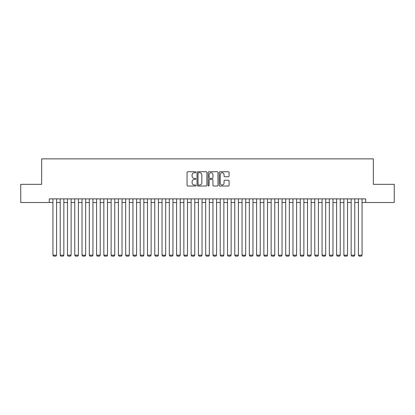 <?xml version="1.0" encoding="UTF-8"?>
<svg xmlns="http://www.w3.org/2000/svg" width="415" height="415" viewBox="0 0 415 415"><rect width="100%" height="100%" fill="white"/><g stroke="black" fill="none" stroke-linecap="round" stroke-linejoin="round"><path stroke-width="0.62" d="M195.864 172.241A0.498 0.498 0 0 0 195.361 171.737L187.777 171.737A0.716 0.716 0 0 0 187.061 172.453L187.061 185.303A0.716 0.716 0 0 0 187.777 186.019L195.361 186.019A0.498 0.498 0 0 0 195.864 185.521A0.498 0.498 0 0 0 195.361 185.017L194.381 185.017A2.283 2.283 0 0 1 192.098 182.735L192.098 181.661A2.283 2.283 0 0 1 194.381 179.379L195.361 179.379A0.498 0.498 0 0 0 195.864 178.881A0.498 0.498 0 0 0 195.361 178.377L194.381 178.377A2.283 2.283 0 0 1 192.098 176.095L192.098 175.021A2.283 2.283 0 0 1 194.381 172.739L195.361 172.739A0.498 0.498 0 0 0 195.864 172.241M228.364 176.774A0.716 0.716 0 0 0 229.08 176.059L229.08 172.453A0.716 0.716 0 0 0 228.364 171.737L219.94 171.737A0.716 0.716 0 0 0 219.229 172.453L219.229 185.303A0.716 0.716 0 0 0 219.94 186.019L228.364 186.019A0.716 0.716 0 0 0 229.08 185.303L229.08 180.95A0.716 0.716 0 0 0 228.364 180.235L224.759 180.235A0.716 0.716 0 0 0 224.048 180.95L224.048 183.108A1.909 1.909 0 0 1 222.134 185.017A1.909 1.909 0 0 1 220.225 183.108L220.225 174.648A1.909 1.909 0 0 1 222.134 172.739A1.909 1.909 0 0 1 224.048 174.648L224.048 176.059A0.716 0.716 0 0 0 224.759 176.774L228.364 176.774M49.297 202.52L20.75 202.52L20.75 184.333L41.661 184.333L41.661 158.878L373.339 158.878L373.339 184.333L394.25 184.333L394.25 202.52L365.703 202.52L365.703 198.878L49.297 198.878L49.297 202.52L52.933 202.52M206.878 172.453A0.716 0.716 0 0 0 206.162 171.737L197.737 171.737A0.716 0.716 0 0 0 197.021 172.453L197.021 185.303A0.716 0.716 0 0 0 197.737 186.019L206.162 186.019A0.716 0.716 0 0 0 206.878 185.303L206.878 172.453M208.838 171.737L217.263 171.737A0.716 0.716 0 0 1 217.979 172.453L217.979 185.303A0.716 0.716 0 0 1 217.263 186.019L213.658 186.019A0.716 0.716 0 0 1 212.942 185.303L212.942 180.094A0.716 0.716 0 0 0 212.231 179.379L209.84 179.379A0.716 0.716 0 0 0 209.124 180.094L209.124 185.521A0.498 0.498 0 0 1 208.626 186.019A0.498 0.498 0 0 1 208.123 185.521L208.123 172.453A0.716 0.716 0 0 1 208.838 171.737M56.575 202.52L60.211 202.52M63.848 202.52L67.484 202.52M71.121 202.52L74.757 202.52M78.394 202.52L82.03 202.52M85.666 202.52L89.303 202.52M92.939 202.52L96.576 202.52M100.212 202.52L103.849 202.52M107.49 202.52L111.127 202.52M114.763 202.52L118.4 202.52M122.036 202.52L125.672 202.52M129.309 202.52L132.945 202.52M136.582 202.52L140.218 202.52M143.855 202.52L147.491 202.52M151.127 202.52L154.764 202.52M158.406 202.52L162.042 202.52M165.678 202.52L169.315 202.52M172.951 202.52L176.588 202.52M180.224 202.52L183.861 202.52M187.497 202.52L191.133 202.52M194.77 202.52L198.406 202.52M202.043 202.52L205.679 202.52M209.321 202.52L212.957 202.52M216.594 202.52L220.23 202.52M223.867 202.52L227.503 202.52M231.139 202.52L234.776 202.52M238.412 202.52L242.049 202.52M245.685 202.52L249.322 202.52M252.958 202.52L256.595 202.52M260.236 202.52L263.873 202.52M267.509 202.52L271.145 202.52M274.782 202.52L278.418 202.52M282.055 202.52L285.691 202.52M289.328 202.52L292.964 202.52M296.601 202.52L300.237 202.52M303.873 202.52L307.51 202.52M311.151 202.52L314.788 202.52M318.424 202.52L322.061 202.52M325.697 202.52L329.334 202.52M332.97 202.52L336.607 202.52M340.243 202.52L343.879 202.52M347.516 202.52L351.152 202.52M354.789 202.52L358.425 202.52M362.067 202.52L365.703 202.52M198.52 172.739A0.498 0.498 0 0 0 198.022 173.237L198.022 184.519A0.498 0.498 0 0 0 198.52 185.017L199.558 185.017A2.283 2.283 0 0 0 201.84 182.735L201.84 175.021A2.283 2.283 0 0 0 199.558 172.739L198.52 172.739M212.942 174.684A1.909 1.909 0 0 0 211.033 172.775A1.909 1.909 0 0 0 209.124 174.684L209.124 177.667A0.716 0.716 0 0 0 209.84 178.377L212.231 178.377A0.716 0.716 0 0 0 212.942 177.667L212.942 174.684M56.575 198.878L56.575 255.178L52.933 255.178L52.933 198.878M56.575 255.178L56.025 256.122L53.483 256.122L52.933 255.178M63.848 198.878L63.848 255.178L60.211 255.178L60.211 198.878M63.848 255.178L63.303 256.122L60.756 256.122L60.211 255.178M71.121 198.878L71.121 255.178L67.484 255.178L67.484 198.878M71.121 255.178L70.576 256.122L68.029 256.122L67.484 255.178M78.394 198.878L78.394 255.178L74.757 255.178L74.757 198.878M78.394 255.178L77.849 256.122L75.302 256.122L74.757 255.178M85.666 198.878L85.666 255.178L82.03 255.178L82.03 198.878M85.666 255.178L85.122 256.122L82.575 256.122L82.03 255.178M92.939 198.878L92.939 255.178L89.303 255.178L89.303 198.878M92.939 255.178L92.395 256.122L89.847 256.122L89.303 255.178M100.212 198.878L100.212 255.178L96.576 255.178L96.576 198.878M100.212 255.178L99.667 256.122L97.12 256.122L96.576 255.178M107.49 198.878L107.49 255.178L103.849 255.178L103.849 198.878M107.49 255.178L106.94 256.122L104.398 256.122L103.849 255.178M114.763 198.878L114.763 255.178L111.127 255.178L111.127 198.878M114.763 255.178L114.218 256.122L111.671 256.122L111.127 255.178M122.036 198.878L122.036 255.178L118.4 255.178L118.4 198.878M122.036 255.178L121.491 256.122L118.944 256.122L118.4 255.178M129.309 198.878L129.309 255.178L125.672 255.178L125.672 198.878M129.309 255.178L128.764 256.122L126.217 256.122L125.672 255.178M136.582 198.878L136.582 255.178L132.945 255.178L132.945 198.878M136.582 255.178L136.037 256.122L133.49 256.122L132.945 255.178M143.855 198.878L143.855 255.178L140.218 255.178L140.218 198.878M143.855 255.178L143.31 256.122L140.763 256.122L140.218 255.178M151.127 198.878L151.127 255.178L147.491 255.178L147.491 198.878M151.127 255.178L150.583 256.122L148.036 256.122L147.491 255.178M158.406 198.878L158.406 255.178L154.764 255.178L154.764 198.878M158.406 255.178L157.856 256.122L155.314 256.122L154.764 255.178M165.678 198.878L165.678 255.178L162.042 255.178L162.042 198.878M165.678 255.178L165.134 256.122L162.587 256.122L162.042 255.178M172.951 198.878L172.951 255.178L169.315 255.178L169.315 198.878M172.951 255.178L172.407 256.122L169.86 256.122L169.315 255.178M180.224 198.878L180.224 255.178L176.588 255.178L176.588 198.878M180.224 255.178L179.679 256.122L177.132 256.122L176.588 255.178M187.497 198.878L187.497 255.178L183.861 255.178L183.861 198.878M187.497 255.178L186.952 256.122L184.405 256.122L183.861 255.178M194.77 198.878L194.77 255.178L191.133 255.178L191.133 198.878M194.77 255.178L194.225 256.122L191.678 256.122L191.133 255.178M202.043 198.878L202.043 255.178L198.406 255.178L198.406 198.878M202.043 255.178L201.498 256.122L198.951 256.122L198.406 255.178M209.321 198.878L209.321 255.178L205.679 255.178L205.679 198.878M209.321 255.178L208.771 256.122L206.229 256.122L205.679 255.178M216.594 198.878L216.594 255.178L212.957 255.178L212.957 198.878M216.594 255.178L216.049 256.122L213.502 256.122L212.957 255.178M223.867 198.878L223.867 255.178L220.23 255.178L220.23 198.878M223.867 255.178L223.322 256.122L220.775 256.122L220.23 255.178M231.139 198.878L231.139 255.178L227.503 255.178L227.503 198.878M231.139 255.178L230.595 256.122L228.048 256.122L227.503 255.178M238.412 198.878L238.412 255.178L234.776 255.178L234.776 198.878M238.412 255.178L237.868 256.122L235.321 256.122L234.776 255.178M245.685 198.878L245.685 255.178L242.049 255.178L242.049 198.878M245.685 255.178L245.141 256.122L242.593 256.122L242.049 255.178M252.958 198.878L252.958 255.178L249.322 255.178L249.322 198.878M252.958 255.178L252.413 256.122L249.866 256.122L249.322 255.178M260.236 198.878L260.236 255.178L256.595 255.178L256.595 198.878M260.236 255.178L259.686 256.122L257.144 256.122L256.595 255.178M267.509 198.878L267.509 255.178L263.873 255.178L263.873 198.878M267.509 255.178L266.964 256.122L264.417 256.122L263.873 255.178M274.782 198.878L274.782 255.178L271.145 255.178L271.145 198.878M274.782 255.178L274.237 256.122L271.69 256.122L271.145 255.178M282.055 198.878L282.055 255.178L278.418 255.178L278.418 198.878M282.055 255.178L281.51 256.122L278.963 256.122L278.418 255.178M289.328 198.878L289.328 255.178L285.691 255.178L285.691 198.878M289.328 255.178L288.783 256.122L286.236 256.122L285.691 255.178M296.601 198.878L296.601 255.178L292.964 255.178L292.964 198.878M296.601 255.178L296.056 256.122L293.509 256.122L292.964 255.178M303.873 198.878L303.873 255.178L300.237 255.178L300.237 198.878M303.873 255.178L303.329 256.122L300.782 256.122L300.237 255.178M311.151 198.878L311.151 255.178L307.51 255.178L307.51 198.878M311.151 255.178L310.602 256.122L308.06 256.122L307.51 255.178M318.424 198.878L318.424 255.178L314.788 255.178L314.788 198.878M318.424 255.178L317.88 256.122L315.333 256.122L314.788 255.178M325.697 198.878L325.697 255.178L322.061 255.178L322.061 198.878M325.697 255.178L325.153 256.122L322.605 256.122L322.061 255.178M332.97 198.878L332.97 255.178L329.334 255.178L329.334 198.878M332.97 255.178L332.425 256.122L329.878 256.122L329.334 255.178M340.243 198.878L340.243 255.178L336.607 255.178L336.607 198.878M340.243 255.178L339.698 256.122L337.151 256.122L336.607 255.178M347.516 198.878L347.516 255.178L343.879 255.178L343.879 198.878M347.516 255.178L346.971 256.122L344.424 256.122L343.879 255.178M354.789 198.878L354.789 255.178L351.152 255.178L351.152 198.878M354.789 255.178L354.244 256.122L351.697 256.122L351.152 255.178M362.067 198.878L362.067 255.178L358.425 255.178L358.425 198.878M362.067 255.178L361.517 256.122L358.975 256.122L358.425 255.178"/></g></svg>
